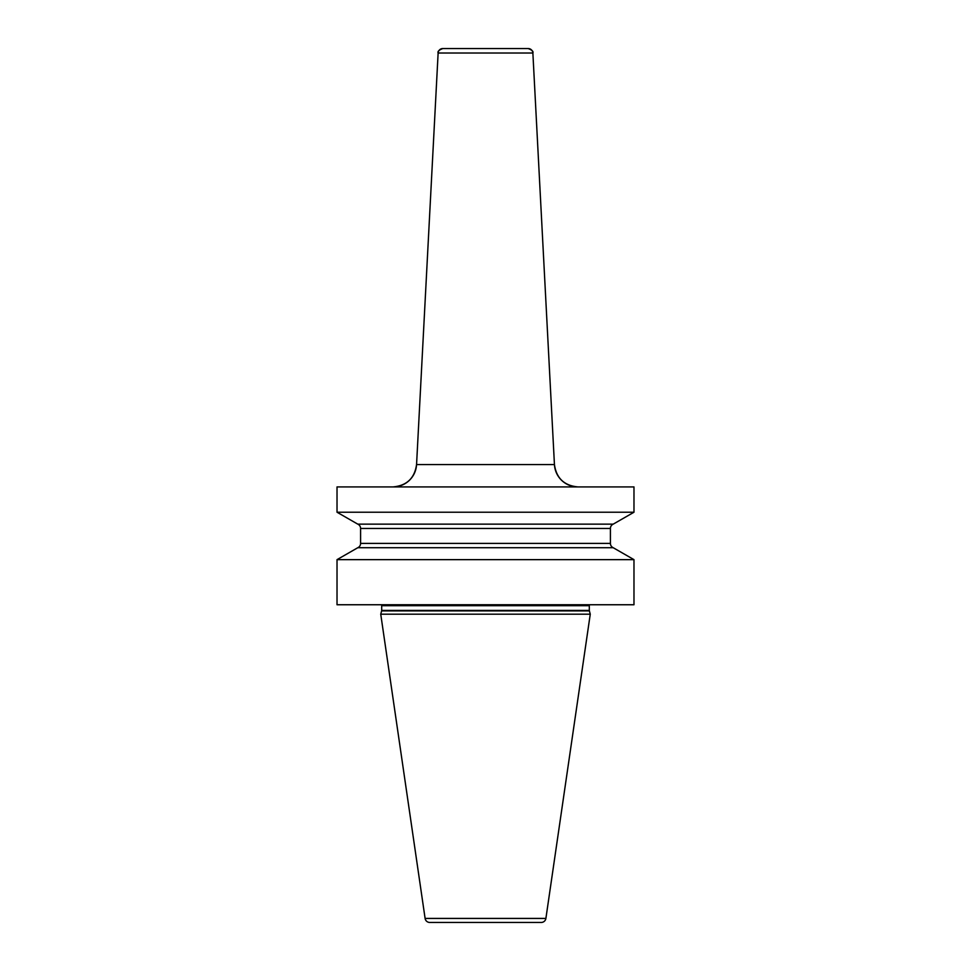 <?xml version="1.0" encoding="UTF-8"?>
<svg xmlns="http://www.w3.org/2000/svg" width="971" height="971" viewBox="0 0 971 971"><rect width="100%" height="100%" fill="white"/><g stroke="black" fill="none" stroke-linecap="round" stroke-linejoin="round"><path stroke-width="1.46" d="M633.978 559.648L613.211 547.717L633.978 559.648L633.978 604.751L633.978 559.648L633.978 604.751L337.022 604.751L337.022 559.648L357.789 547.717A4.709 4.709 0 0 0 360.593 543.408L360.593 528.455A4.709 4.709 0 0 0 357.789 524.146L337.022 512.227L633.978 512.227L633.978 486.92L633.978 512.227L633.978 486.92L337.022 486.92L337.022 512.227L357.789 524.146A4.709 4.709 0 0 1 360.593 528.455L360.593 543.408A4.709 4.709 0 0 1 357.789 547.717L337.022 559.648L633.978 559.648L613.211 547.717L357.789 547.717M380.741 614.182L425.104 918.42L380.741 614.182L381.615 610.905L380.741 614.182L590.259 614.182L589.385 610.905A1.881 1.881 0 0 1 589.312 610.419L589.312 605.698A1.881 1.881 0 0 1 589.567 604.751A1.881 1.881 0 0 0 589.312 605.698A1.881 1.881 0 0 1 589.567 604.751M381.688 605.698A1.881 1.881 0 0 0 381.433 604.751A1.881 1.881 0 0 1 381.688 605.698L381.688 610.419L381.688 605.698L589.312 605.698L589.312 610.419L589.312 605.698M381.615 610.905A1.881 1.881 0 0 0 381.688 610.419A1.881 1.881 0 0 1 381.615 610.905L589.385 610.905A1.881 1.881 0 0 1 589.312 610.419L381.688 610.419M590.259 614.182L589.385 610.905L590.259 614.182L545.896 918.42A4.709 4.709 0 0 1 541.223 922.45A4.709 4.709 0 0 0 545.896 918.42L590.259 614.182L545.896 918.42A4.709 4.709 0 0 1 541.223 922.45L429.777 922.45A4.709 4.709 0 0 1 425.104 918.42A4.709 4.709 0 0 0 429.777 922.45M613.211 547.717A4.709 4.709 0 0 1 610.407 543.408A4.709 4.709 0 0 0 613.211 547.717A4.709 4.709 0 0 1 610.407 543.408L610.407 528.455A4.709 4.709 0 0 1 613.211 524.146L357.789 524.146M613.211 524.146A4.709 4.709 0 0 0 610.407 528.455L610.407 543.408L610.407 528.455A4.709 4.709 0 0 1 613.211 524.146L633.978 512.227M442.837 48.55A4.709 4.709 0 0 0 438.127 53.017C437.423 51.475 438.989 49.982 442.837 48.55L528.163 48.55A4.709 4.709 0 0 1 532.873 53.017A4.709 4.709 0 0 0 528.163 48.55C532.011 49.982 533.577 51.475 532.873 53.017L438.127 53.017L416.559 464.575A23.571 23.571 0 0 1 393.024 486.92C406.764 485.682 414.617 478.242 416.559 464.575L554.441 464.575L532.873 53.017M337.022 486.92L337.022 512.227M337.022 559.648L337.022 604.751M577.976 486.92A23.571 23.571 0 0 1 554.441 464.575C556.383 478.242 564.236 485.682 577.976 486.92A23.571 23.571 0 0 1 554.441 464.575M545.896 918.42L425.104 918.42M610.407 528.455L360.593 528.455M610.407 543.408L360.593 543.408M438.127 53.017L416.559 464.575"/></g></svg>
